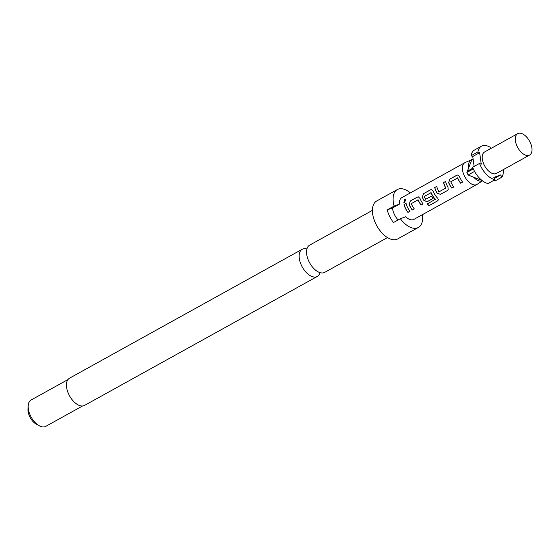 <?xml version="1.0" encoding="UTF-8"?>
<svg xmlns="http://www.w3.org/2000/svg" width="560" height="560" viewBox="0 0 560 560"><rect width="100%" height="100%" fill="white"/><g stroke="black" fill="none" stroke-linecap="round" stroke-linejoin="round"><path stroke-width="0.84" d="M405.538 199.689L404.677 199.801L403.942 202.699M404.747 202.58L405.468 199.64L404.551 199.71L403.879 202.671L404.747 202.58M319.991 272.636A15.554 8.533 -119 0 1 317.282 276.465A15.554 8.533 -119 0 1 301.665 265.825A15.554 8.533 -119 0 1 302.211 249.263A15.554 8.533 -119 0 1 306.894 248.997M372.4 210.371L309.603 245.168A15.554 8.533 61 0 0 306.607 253.526A15.554 8.533 61 0 0 309.057 261.73A15.554 8.533 61 0 0 315.994 270.48A15.554 8.533 61 0 0 324.674 272.37L387.478 237.58M67.921 379.61L31.15 399.98A15.078 8.274 61 0 0 28.189 405.853A15.078 8.274 61 0 0 30.618 416.045A15.078 8.274 61 0 0 39.214 425.754A15.078 8.274 61 0 0 45.766 426.363L82.537 405.993M28.189 405.853L28 409.213A11.312 6.209 61 0 0 29.82 416.857A11.312 6.209 61 0 0 36.267 424.137L39.214 425.754M410.354 192.899A21.679 11.893 61 0 0 397.355 189.539L376.684 200.998A21.679 11.893 61 0 0 375.921 224.084A21.679 11.893 61 0 0 397.691 238.924L418.369 227.465A21.679 11.893 61 0 0 422.415 214.662M472.731 159.467A11.879 6.517 61 0 0 471.296 159.796L465.122 162.575A12.439 6.825 61 0 0 464.842 162.715A12.439 6.825 61 0 0 464.408 175.966A12.439 6.825 61 0 0 476.896 184.478L413.896 219.387A12.439 6.825 -119 0 1 405.671 216.776L400.337 218.729A21.679 11.893 61 0 0 418.369 227.465M400.337 218.729L393.449 222.544A21.679 11.893 -119 0 1 389.711 216.447A21.679 11.893 -119 0 1 387.198 209.902L394.093 206.087L399.42 204.134A12.439 6.825 -119 0 1 401.835 197.624L464.842 162.715M302.211 249.263L69.517 378.189A15.554 8.533 61 0 0 68.971 394.751A15.554 8.533 61 0 0 84.588 405.391L317.282 276.465M494.305 178.43L500.661 174.909L501.802 177.212A18.851 10.346 61 0 0 503.384 169.589M501.802 177.212L494.907 181.034L494.41 180.026M517.713 133.637L484.631 151.963A12.25 6.727 61 0 0 484.197 165.018A12.25 6.727 61 0 0 496.503 173.397L529.585 155.071A12.25 6.727 61 0 0 530.012 142.023A12.25 6.727 61 0 0 517.713 133.637A12.25 6.727 61 0 0 517.279 146.685A12.25 6.727 61 0 0 529.585 155.071M471.296 159.796A11.879 6.517 61 0 0 468.874 167.342L471.702 160.034L473.13 159.243M398.132 219.947A12.439 6.825 -119 0 1 394.506 214.69A12.439 6.825 -119 0 1 392.525 207.949L399.42 204.134M404.019 204.477A12.439 6.825 61 0 0 405.545 208.572A12.439 6.825 61 0 0 407.939 212.394L409.962 211.267A12.439 6.825 61 0 1 407.575 207.452A12.439 6.825 61 0 1 406.042 203.357L404.138 204.505A12.25 6.727 61 0 0 408.002 212.296L407.939 212.394M409.101 204.442A12.439 6.825 61 0 0 409.871 206.178A12.439 6.825 61 0 0 412.258 209.993L414.288 208.873A12.439 6.825 61 0 1 411.894 205.058A12.439 6.825 61 0 1 411.264 203.651L418.082 199.871A12.439 6.825 61 0 0 418.719 201.278A12.439 6.825 61 0 0 421.106 205.093L423.136 203.973A12.439 6.825 61 0 1 420.742 200.151A12.439 6.825 61 0 1 419.979 198.415L418.397 196.896L417.326 197.106L410.235 201.033L409.213 204.428A12.25 6.727 61 0 0 412.321 209.902L412.258 209.993M422.275 197.141A12.439 6.825 61 0 0 423.038 198.884A12.439 6.825 61 0 0 423.983 200.599L427.322 201.649L433.132 198.436A12.439 6.825 61 0 1 431.585 196.175L425.6 199.276A12.439 6.825 61 0 1 424.844 197.883A12.439 6.825 61 0 1 424.214 196.476L431.032 192.703A12.439 6.825 61 0 0 431.669 194.103A12.439 6.825 61 0 0 435.26 199.325L427.231 203.966A12.439 6.825 61 0 0 429.072 205.625L437.577 200.907L438.396 199.871L437.752 198.331A12.439 6.825 61 0 1 433.916 192.857A12.439 6.825 61 0 1 433.146 191.114L431.571 189.602L430.493 189.805L423.402 193.739L422.38 197.134A12.25 6.727 61 0 0 424.067 200.536L423.983 200.599M434.679 187.488A12.439 6.825 61 0 0 436.212 191.583A12.439 6.825 61 0 0 437.15 193.298L440.496 194.355L447.587 190.428L448.189 189.889L448.028 187.271A12.439 6.825 61 0 1 447.083 185.563A12.439 6.825 61 0 1 445.557 181.461L443.527 182.588A12.439 6.825 61 0 0 445.06 186.683A12.439 6.825 61 0 0 445.809 188.083L438.991 191.856A12.439 6.825 61 0 1 438.235 190.463A12.439 6.825 61 0 1 436.709 186.368L434.805 187.516A12.25 6.727 61 0 0 437.234 193.235L437.15 193.298M448.616 182.546A12.439 6.825 61 0 0 449.379 184.289A12.439 6.825 61 0 0 451.773 188.104L453.796 186.984A12.439 6.825 61 0 1 451.409 183.162A12.439 6.825 61 0 1 450.772 181.762L457.597 177.982A12.439 6.825 61 0 0 458.227 179.382A12.439 6.825 61 0 0 460.621 183.204L462.644 182.077A12.439 6.825 61 0 1 460.257 178.262A12.439 6.825 61 0 1 459.487 176.526L457.912 175.007L456.834 175.217L449.743 179.144L448.721 182.539A12.25 6.727 61 0 0 451.836 188.013L451.773 188.104M417.9 199.78L418.194 199.857A12.25 6.727 61 0 0 421.169 205.002L421.106 205.093M430.85 192.605L431.144 192.682A12.25 6.727 61 0 0 435.309 199.213L435.246 199.528M476.896 184.478A12.439 6.825 61 0 0 477.169 184.317L482.426 180.796M457.499 177.877L457.702 177.968A12.25 6.727 61 0 0 460.684 183.106L460.621 183.204M482.041 180.502L473.788 177.289A11.879 6.517 61 0 0 482.398 180.782M489.867 149.065L490.371 147.392A18.851 10.346 61 0 0 481.432 146.195A18.851 10.346 61 0 0 477.911 151.963L471.016 155.778A18.851 10.346 61 0 1 474.537 150.01L481.432 146.195M474.145 166.418L472.745 156.506L471.016 155.778M472.745 156.506L479.64 152.691L477.911 151.963M500.661 174.909L493.801 177.422L494.942 179.725A18.851 10.346 61 0 1 479.528 163.436L481.257 164.164L479.64 152.691M479.528 163.436L472.64 167.251A18.851 10.346 61 0 0 488.054 183.547L494.942 179.725M473.319 168.903L466.886 172.466L467.194 171.682L473.102 168.406M472.969 168.084L467.39 171.178L468.874 167.342M467.439 171.542L467.39 171.178M466.886 172.466A17.906 9.828 61 0 0 468.125 174.965L474.565 171.402M473.788 177.289L468.125 174.965M392.525 207.949L387.198 209.902M397.355 189.539A21.679 11.893 61 0 0 394.093 206.087M406.063 203.434L404.138 204.505M408.002 212.296L409.934 211.225M421.169 205.002L423.101 203.931M418.467 196.91L417.326 197.106M417.445 197.134L410.235 201.033M410.354 201.061L409.213 204.428M412.321 209.902L414.253 208.831M427.329 203.91A12.25 6.727 61 0 0 429.086 205.485L429.072 205.625M429.086 205.485L437.577 200.907M437.591 200.767L438.403 199.794M431.634 189.616L430.493 189.805M430.619 189.833L423.402 193.739M423.521 193.76L422.38 197.134M424.067 200.536L427.322 201.649M427.385 201.558L433.097 198.394M437.234 193.235L440.496 194.355M440.552 194.264L447.587 190.428M447.65 190.33L448.224 189.826M445.578 181.545L443.527 182.588M443.653 182.609A12.25 6.727 61 0 0 445.9 188.02L445.809 188.083M436.73 186.445L434.805 187.516M460.684 183.106L462.616 182.042M457.975 175.021L456.834 175.217M456.96 175.238L449.743 179.144M449.862 179.172L448.721 182.539M451.836 188.013L453.768 186.942"/></g></svg>
